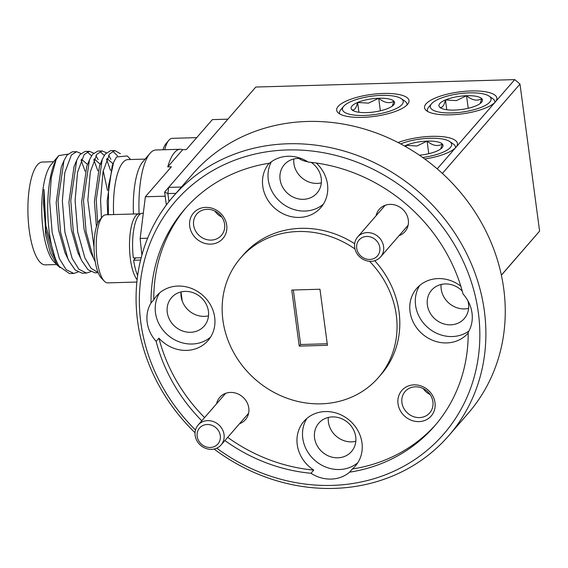 <?xml version="1.0" encoding="UTF-8"?>
<svg xmlns="http://www.w3.org/2000/svg" width="568" height="568" viewBox="0 0 568 568"><rect width="100%" height="100%" fill="white"/><g stroke="black" fill="none" stroke-linecap="round" stroke-linejoin="round"><path stroke-width="0.85" d="M360.73 238.453A12.162 10.962 -139 0 0 359.359 254.429A12.162 10.962 -139 0 0 375.796 257.432A12.162 10.962 -139 0 0 377.159 241.457A12.162 10.962 -139 0 0 360.73 238.453M378.544 258.809A15.201 13.703 41 0 1 359.019 256.218A15.201 13.703 41 0 1 357.648 236.977A15.201 13.703 41 0 1 359.707 235.088A15.201 13.703 41 0 1 379.232 237.672A15.201 13.703 41 0 1 380.603 256.913A15.201 13.703 41 0 1 378.544 258.809M207.867 424.502A12.162 10.962 -139 0 0 197.11 435.663A12.162 10.962 -139 0 0 209.606 447.477A12.162 10.962 -139 0 0 220.363 436.316A12.162 10.962 -139 0 0 207.867 424.502M210.685 449.352A15.201 13.703 41 0 1 196.741 440.427A15.201 13.703 41 0 1 198.118 425.027A15.201 13.703 41 0 1 208.513 420.632A15.201 13.703 41 0 1 222.457 429.564A15.201 13.703 41 0 1 221.08 444.964A15.201 13.703 41 0 1 210.685 449.352M196.706 137.633L172.218 138.336A34.059 10.551 88.4 0 0 168.831 140.296A34.059 10.551 88.4 0 0 164.727 149.718M162.988 149.767A30.651 9.5 -91.6 0 1 166.033 143.597L168.831 140.296M134.609 257.907A30.651 9.5 88.4 0 0 134.744 258.866A30.651 9.5 88.4 0 0 134.758 258.965M137.122 279.669A34.059 10.551 -91.6 0 1 130.555 260.187A34.059 10.551 -91.6 0 1 139.103 213.845A34.059 10.551 -91.6 0 1 140.232 214.001M104.271 281.124L101.289 277.986A30.651 9.5 -91.6 0 1 94.977 260.009A30.651 9.5 -91.6 0 1 99.627 220.057L102.425 216.756A34.059 10.551 88.4 0 0 97.263 261.145A34.059 10.551 88.4 0 0 104.271 281.124A34.059 10.551 88.4 0 0 107.764 282.878L136.867 282.048M139.103 213.845L105.811 214.796A34.059 10.551 88.4 0 0 102.425 216.756M428.783 153.687L427.108 141.127A21.946 6.66 -7.6 0 0 415.84 142.454A21.946 6.66 -7.6 0 0 406.028 145.344A21.946 6.66 -7.6 0 0 404.551 146.019M440.69 148.979L442.351 144.073C437.793 146.714 432.717 145.735 427.108 141.127L416.94 146.011L406.028 145.344L406.248 146.977M422.677 157.492A30.651 9.301 -7.6 0 0 428.847 156.463A30.651 9.301 -7.6 0 0 449.678 141.517A30.651 9.301 -7.6 0 0 413.689 140.133A30.651 9.301 -7.6 0 0 400.667 143.896M300.294 159.331A34.059 10.331 172.4 0 1 300.089 158.536A34.059 10.331 172.4 0 1 300.081 158.479M339.728 113.934A34.059 10.331 172.4 0 1 339.515 113.138A34.059 10.331 172.4 0 1 340.835 109.645L343.654 106.33A30.651 9.301 -7.6 0 0 351.003 114.587A30.651 9.301 -7.6 0 0 380.418 113.586A30.651 9.301 -7.6 0 0 401.249 98.64A30.651 9.301 -7.6 0 0 365.267 97.256A30.651 9.301 -7.6 0 0 343.654 106.33M380.361 110.81L378.686 98.25A21.946 6.66 -7.6 0 0 367.418 99.578A21.946 6.66 -7.6 0 0 357.606 102.467C356.157 108.46 354.205 110.845 351.762 109.645A21.946 6.66 -7.6 0 0 352.501 110.27A21.946 6.66 -7.6 0 0 366.999 112.592A21.946 6.66 -7.6 0 0 388.079 108.367A21.946 6.66 -7.6 0 0 393.745 104.768A21.946 6.66 -7.6 0 0 393.922 101.196C389.371 103.837 384.295 102.858 378.686 98.25L368.511 103.135L357.606 102.467A21.946 6.66 -7.6 0 0 351.762 109.645M453.115 94.735A30.651 9.301 -7.6 0 0 431.502 103.809A30.651 9.301 -7.6 0 0 438.858 112.059A30.651 9.301 -7.6 0 0 468.273 111.058A30.651 9.301 -7.6 0 0 489.105 96.12A30.651 9.301 -7.6 0 0 453.115 94.735M427.576 111.413A34.059 10.331 172.4 0 1 427.37 110.618A34.059 10.331 172.4 0 1 428.691 107.125L431.502 103.809M455.273 97.057A21.946 6.66 -7.6 0 0 445.454 99.947A21.946 6.66 -7.6 0 0 439.611 107.118A21.946 6.66 -7.6 0 0 440.356 107.75A21.946 6.66 -7.6 0 0 454.854 110.071A21.946 6.66 -7.6 0 0 475.934 105.847A21.946 6.66 -7.6 0 0 481.593 102.247A21.946 6.66 -7.6 0 0 481.778 98.676A21.946 6.66 -7.6 0 0 466.541 95.729A21.946 6.66 -7.6 0 0 455.273 97.057M480.123 103.582L481.778 98.676C477.226 101.317 472.143 100.337 466.541 95.729L456.367 100.614L445.454 99.947C444.006 105.932 442.06 108.325 439.611 107.118M301.487 158.635A21.648 19.511 -139 0 0 297.923 158.429A21.648 19.511 -139 0 0 284.305 164.684A21.648 19.511 -139 0 0 282.637 187.149A21.648 19.511 -139 0 0 303.383 199.325A21.648 19.511 -139 0 0 317.001 193.077A21.648 19.511 -139 0 0 311.115 162.363M293.819 158.976A21.648 19.511 -139 0 0 317.214 183.4A21.648 19.511 -139 0 0 321.318 182.853M210.664 244.126A19.461 17.537 -139 0 0 226.71 225.212A19.461 17.537 -139 0 0 205.765 207.363A19.461 17.537 -139 0 0 189.719 226.27A19.461 17.537 -139 0 0 210.664 244.126M211.168 240.101A16.302 14.683 -139 0 0 221.421 235.393A16.302 14.683 -139 0 0 222.677 218.481A16.302 14.683 -139 0 0 207.057 209.315A16.302 14.683 -139 0 0 196.805 214.022A16.302 14.683 -139 0 0 195.548 230.935A16.302 14.683 -139 0 0 211.168 240.101M399.077 235.649A17.026 15.343 -139 0 0 407.788 217.537A17.026 15.343 -139 0 0 389.982 204.381A17.026 15.343 -139 0 0 376.115 215.712M227.683 437.36A165.416 149.05 -139 0 0 313.742 470.091A34.059 30.686 -139 0 1 303.894 421.392A34.059 30.686 -139 0 1 325.315 411.559A34.059 30.686 -139 0 1 357.954 430.714A34.059 30.686 -139 0 1 355.319 466.058A34.059 30.686 -139 0 1 352.366 468.983L349.597 472.171A165.416 149.05 -139 0 0 434.485 426.142A165.416 149.05 -139 0 0 468.181 332.386A34.059 30.686 -139 0 0 463.055 294.004A165.416 149.05 -139 0 0 308.218 162.072A34.059 30.686 -139 0 0 288.061 156.271A34.059 30.686 -139 0 0 269.594 163.179A165.416 149.05 -139 0 0 184.706 209.209A165.416 149.05 -139 0 0 151.017 302.957A34.059 30.686 -139 0 0 156.136 341.347A165.416 149.05 -139 0 0 201.803 420.789M269.125 163.25A34.059 30.686 -139 0 0 266.889 198.473A34.059 30.686 -139 0 0 299.414 217.416A34.059 30.686 -139 0 0 320.835 207.583A34.059 30.686 -139 0 0 316.284 163.016M271.341 161.809A34.059 30.686 -139 0 0 274.138 194.874A34.059 30.686 -139 0 0 304.945 211.047A34.059 30.686 -139 0 0 323.355 204.182M362.469 117.37A36.487 11.069 -7.6 0 0 409.01 100.593A36.487 11.069 -7.6 0 0 383.215 93.472A36.487 11.069 -7.6 0 0 336.675 110.249A36.487 11.069 -7.6 0 0 362.469 117.37M424.75 158.983A36.487 11.069 -7.6 0 0 455.948 147.304A36.487 11.069 -7.6 0 0 457.432 143.47A36.487 11.069 -7.6 0 0 431.644 136.348A36.487 11.069 -7.6 0 0 398.069 142.54M437.218 168.859L495.374 101.906A36.487 11.069 -7.6 0 0 496.865 98.072A36.487 11.069 -7.6 0 0 471.071 90.951A36.487 11.069 -7.6 0 0 424.53 107.721A36.487 11.069 -7.6 0 0 450.317 114.843A36.487 11.069 -7.6 0 0 495.374 101.906L514.743 79.605L255.806 87.032L168.646 187.39L181.419 187.021M190.578 332.294A21.648 19.511 -139 0 0 204.196 326.046A21.648 19.511 -139 0 0 205.872 303.575A21.648 19.511 -139 0 0 185.125 291.398A21.648 19.511 -139 0 0 171.508 297.653A21.648 19.511 -139 0 0 169.832 320.125A21.648 19.511 -139 0 0 190.578 332.294M181.022 291.945A21.648 19.511 -139 0 0 204.416 316.369A21.648 19.511 -139 0 0 208.52 315.829M462.281 291.128A21.648 19.511 -139 0 0 445.213 283.936A21.648 19.511 -139 0 0 431.595 290.191A21.648 19.511 -139 0 0 429.926 312.656A21.648 19.511 -139 0 0 450.672 324.832A21.648 19.511 -139 0 0 464.29 318.584A21.648 19.511 -139 0 0 467.876 300.721M441.109 284.476A21.648 19.511 -139 0 0 464.503 308.907A21.648 19.511 -139 0 0 468.614 308.36M337.868 457.801A21.648 19.511 -139 0 0 351.486 451.553A21.648 19.511 -139 0 0 353.161 429.081A21.648 19.511 -139 0 0 332.415 416.905A21.648 19.511 -139 0 0 318.797 423.16A21.648 19.511 -139 0 0 317.121 445.624A21.648 19.511 -139 0 0 337.868 457.801M328.311 417.445A21.648 19.511 -139 0 0 351.706 441.876A21.648 19.511 -139 0 0 355.809 441.329M448.727 435.713L468.096 413.412A182.442 164.393 -139 0 0 482.204 224.062A182.442 164.393 -139 0 0 307.359 121.467A182.442 164.393 -139 0 0 192.602 174.149L173.233 196.45A182.442 164.393 41 0 1 287.99 143.768A182.442 164.393 41 0 1 462.835 246.363A182.442 164.393 41 0 1 448.727 435.713A182.442 164.393 41 0 1 333.97 488.395A182.442 164.393 41 0 1 214.108 449.04M216.756 448.166A177.578 160.013 -139 0 0 331.975 485.399A177.578 160.013 -139 0 0 478.37 312.833A177.578 160.013 -139 0 0 287.216 149.952A177.578 160.013 -139 0 0 147.02 251.667A177.578 160.013 -139 0 0 195.491 429.983M195.044 432.738A182.442 164.393 41 0 1 173.233 196.45M418.964 421.612A19.461 17.537 -139 0 0 435.01 402.705A19.461 17.537 -139 0 0 414.058 384.855A19.461 17.537 -139 0 0 398.019 403.763A19.461 17.537 -139 0 0 418.964 421.612M419.468 417.594A16.302 14.683 -139 0 0 429.72 412.886A16.302 14.683 -139 0 0 430.977 395.967A16.302 14.683 -139 0 0 415.357 386.808A16.302 14.683 -139 0 0 405.105 391.508A16.302 14.683 -139 0 0 403.848 408.427A16.302 14.683 -139 0 0 419.468 417.594M239.547 423.7A17.026 15.343 -139 0 0 248.266 405.587A17.026 15.343 -139 0 0 230.452 392.431A17.026 15.343 -139 0 0 216.593 403.756M460.825 286.194A34.059 30.686 -139 0 0 438.12 278.59A34.059 30.686 -139 0 0 416.699 288.423A34.059 30.686 -139 0 0 414.065 323.767A34.059 30.686 -139 0 0 446.704 342.923A34.059 30.686 -139 0 0 468.124 333.089A34.059 30.686 -139 0 0 468.181 333.018M419.709 285.448A34.059 30.686 -139 0 0 420.781 319.394A34.059 30.686 -139 0 0 452.235 336.547A34.059 30.686 -139 0 0 468.955 331.016M224.914 440.548A165.416 149.05 -139 0 0 310.973 473.279A34.059 30.686 -139 0 0 331.13 479.08A34.059 30.686 -139 0 0 349.597 472.171M306.905 418.417A34.059 30.686 -139 0 0 307.977 452.362A34.059 30.686 -139 0 0 339.437 469.516A34.059 30.686 -139 0 0 357.84 462.657M204.565 417.601A165.416 149.05 -139 0 1 158.905 338.159A34.059 30.686 -139 0 0 186.609 350.385A34.059 30.686 -139 0 0 208.03 340.551A34.059 30.686 -139 0 0 210.664 305.208A34.059 30.686 -139 0 0 178.025 286.052A34.059 30.686 -139 0 0 156.605 295.885A34.059 30.686 -139 0 0 153.786 299.776A165.416 149.05 -139 0 1 186.105 207.625M159.615 292.918A34.059 30.686 -139 0 0 160.687 326.863A34.059 30.686 -139 0 0 192.14 344.016A34.059 30.686 -139 0 0 210.55 337.151M354.659 243.729A91.221 82.197 -139 0 0 300.87 228.329A91.221 82.197 -139 0 0 243.494 254.67L240.725 257.858A91.221 82.197 -139 0 0 233.668 352.529A91.221 82.197 -139 0 0 321.09 403.834A91.221 82.197 -139 0 0 378.473 377.493A91.221 82.197 -139 0 0 369.498 261.266M354.986 248.983A91.221 82.197 -139 0 0 298.101 231.517A91.221 82.197 -139 0 0 240.725 257.858M352.366 468.983A165.416 149.05 -139 0 0 435.855 424.537M319.961 289.24L291.753 290.049L299.237 346.111L327.438 345.301L319.961 289.24M423.16 388.533A16.302 14.683 -139 0 0 430.139 394.597M214.86 211.04A16.302 14.683 -139 0 0 221.839 217.104M166.353 204.991L164.635 192.112L168.646 187.39L167.879 193.574L168.952 201.612M298.981 158.429A36.487 11.069 -7.6 0 0 307.799 161.802M175.931 193.347L167.879 193.574L164.635 192.112M181.014 292.016L182.207 300.976M501.366 275.125L539.6 231.105L501.388 275.217M539.6 231.105L519.983 84.064L442.365 173.432M293.344 289.999L300.621 344.513L299.237 346.111M300.621 344.513L327.232 343.754M378.473 377.493L381.235 374.305A91.221 82.197 -139 0 0 374.738 260.705M158.905 338.159L156.136 341.347M310.973 473.279L313.742 470.091M151.017 302.957L153.786 299.776M167.745 166.893A60.243 18.666 -91.6 0 1 174.461 152.593A60.243 18.666 -91.6 0 1 180.319 149.27A60.243 18.666 -91.6 0 1 182.69 149.689L167.745 166.893L171.387 166.793L145.358 196.755L140.175 238.425A152.082 47.123 88.4 0 0 141.908 255.011M227.896 119.166L212.361 119.614L186.332 149.583L182.69 149.689M120.402 153.729L114.878 150.577L109.603 153.907L103.049 171.529L100.586 199.808L101.423 217.942M106.386 152.764L102.141 150.939L96.858 154.276L90.305 171.898L87.841 200.177L94.025 247.392M110.916 159.303L108.609 155.334M93.642 153.133L89.396 151.308L84.121 154.638L77.56 172.26L75.097 200.539L77.674 231.9L84.888 257.922L91.079 268.302L98.15 272.654M98.179 159.665L95.871 155.696M80.897 153.495L76.652 151.67L71.376 155.007L64.816 172.629L62.352 200.909L64.93 232.262L72.143 258.284L78.874 269.246L86.513 273.066L90.674 271.71M67.869 154.162L58.788 155.582L56.062 159.736L51.305 177.393L49.615 201.271L52.192 232.631L59.399 258.653L66.129 269.608L73.769 273.435L77.93 272.072M58.788 155.582L51.127 164.606A51.432 15.932 88.4 0 0 41.783 213.511A51.432 15.932 88.4 0 0 53.917 261.805L60.03 267.656M73.769 273.435L69.438 273.563L59.086 266.321L55.934 260.712L45.88 225.922L43.977 189.449L45.589 234.641L50.417 253.044L57.439 265.504M43.977 189.449L43.445 202.968L45.83 230.367L52.263 253.108L55.934 260.712M63.971 160.63L61.273 167.049L56.182 202.599L58.575 229.997L65.008 252.739L68.977 260.953L67.805 258.412L60.598 232.39L58.021 201.029L63.971 160.63L67.038 155.128L72.321 151.798L76.652 151.67M87.529 164.479L81.451 159.218M76.708 160.261L74.01 166.687L68.927 202.229L71.312 229.635L77.752 252.377L81.721 260.591L80.549 258.042L73.343 232.021L70.766 200.667L76.708 160.261L79.783 154.766L85.058 151.429L89.396 151.308M107.48 190.486L103.213 170.705M100.465 164.443L94.196 158.855M89.453 159.899L86.755 166.317L81.671 201.867L84.057 229.266L90.497 252.007L94.466 260.222L93.294 257.68L86.08 231.659L83.503 200.298L89.453 159.899L92.527 154.397L97.802 151.067L102.141 150.939M113.018 163.747L106.933 158.486M100.856 163.172L99.499 165.955L94.416 201.498L96.432 226.717M112.94 164.046L112.244 165.586L107.16 201.136L107.757 214.739M81.068 160.091L85.086 171.167M86.513 273.066L82.175 273.194L75.253 270.084L68.977 260.953M87.238 151.883L91.533 155.824M93.812 159.729L97.831 170.798M98.186 272.732L94.92 272.832L87.997 269.715L81.721 260.591M99.982 151.514L104.278 155.454M106.55 159.359L110.575 170.435M95.261 261.784L94.466 260.222M97.66 223.345L96.248 199.936L102.197 159.53L105.272 154.034L110.547 150.697L114.878 150.577M112.727 151.152L117.512 155.824M108.339 214.725L108.559 185.615L113.636 162.285L116.561 156.967L127.239 155.944L130.633 159.516M145.358 196.755L165.181 196.187M147.637 238.212L140.175 238.425M56.062 159.736A60.812 18.843 88.4 0 0 47.797 213.277A60.812 18.843 88.4 0 0 59.086 266.321M145.138 159.097L127.963 159.587A51.432 15.932 88.4 0 0 122.958 162.427A51.432 15.932 88.4 0 0 113.628 214.576M133.473 214.001A51.432 15.932 -91.6 0 1 142.696 161.972A51.432 15.932 -91.6 0 1 142.802 161.852M180.319 149.27L155.93 149.973A60.243 18.666 88.4 0 0 150.066 153.289A60.243 18.666 88.4 0 0 149.945 153.431A60.243 18.666 88.4 0 0 139.11 213.845M56.523 264.539L45.355 264.858A51.432 15.932 -91.6 0 1 28.4 222.216A51.432 15.932 -91.6 0 1 37.396 164.876A51.432 15.932 -91.6 0 1 42.401 162.043L53.569 161.724M143.306 213.234L142.327 213.263A34.541 10.7 -91.6 0 0 133.345 257.943L141.183 257.723M137.648 275.508A34.541 10.7 -91.6 0 1 133.65 260.243L140.601 260.045M133.65 260.243L135.709 257.879M514.743 79.605L519.983 84.064M489.105 96.12L492.69 98.583A34.059 10.331 172.4 0 1 494.884 101.608A34.059 10.331 172.4 0 1 494.884 102.432M468.217 108.289L466.541 95.729M446.76 109.738L445.454 99.947M401.249 98.64L404.835 101.104A34.059 10.331 172.4 0 1 407.029 104.136A34.059 10.331 172.4 0 1 407.029 104.952M358.912 112.265L357.606 102.467M392.268 106.102L393.922 101.196A21.946 6.66 -7.6 0 0 378.686 98.25M449.678 141.517L453.264 143.981A34.059 10.331 172.4 0 1 455.451 147.013A34.059 10.331 172.4 0 1 455.458 147.829M419.397 155.213A21.946 6.66 -7.6 0 0 436.508 151.244A21.946 6.66 -7.6 0 0 442.167 147.644A21.946 6.66 -7.6 0 0 442.351 144.073A21.946 6.66 -7.6 0 0 427.108 141.127M357.648 236.977L385.182 205.275M380.603 256.913L408.136 225.219M198.118 425.027L225.652 393.326M221.08 444.964L248.614 413.263M300.089 158.536L300.181 159.26M339.515 113.138L339.614 113.863M427.37 110.618L427.463 111.342M99.499 165.955L102.197 159.53M112.244 165.586L113.636 162.278M142.696 161.972L149.945 153.431M494.884 101.608L494.976 102.332M407.029 104.136L407.128 104.853M455.451 147.013L455.55 147.73"/></g></svg>

